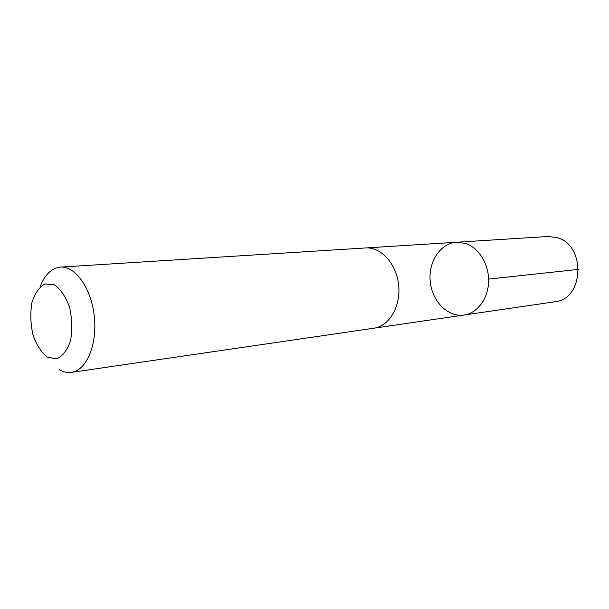 <?xml version="1.0" encoding="UTF-8"?>
<svg xmlns="http://www.w3.org/2000/svg" width="609" height="609" viewBox="0 0 609 609"><rect width="100%" height="100%" fill="white"/><g stroke="black" fill="none" stroke-linecap="round" stroke-linejoin="round"><path stroke-width="0.91" d="M465.284 243.364C478.644 247.498 488.997 264.108 488.608 281.335C488.319 298.577 477.41 313.193 464.058 315.036C447.988 317.464 432.169 301.47 430.251 281.769C428.066 262.106 440.246 243.189 456.468 242.253L465.284 243.364C478.644 247.498 488.997 264.108 488.608 281.335C488.319 298.577 477.41 313.193 464.058 315.036L554.807 301.782C584.434 299.453 586.071 244.278 556.459 237.457L548.001 236.498L456.468 242.253L465.284 243.364M59.423 369.701C63.405 372.046 67.416 372.936 71.451 372.381L373.972 328.198C389.265 326.188 400.958 306.342 398.644 285.065C396.52 263.773 380.983 246.767 365.606 247.954L60.474 267.107C51.552 268.089 44.731 274.705 40.019 286.953M71.451 372.381C86.379 370.531 97.364 344.953 94.334 316.787C91.495 288.605 75.47 265.844 60.474 267.107M47.395 357.217L56.66 358.868C62.697 356.196 67.325 350.129 70.545 340.682C72.456 329.85 72.121 318.69 69.533 307.195C65.696 296.705 60.634 289.245 54.338 284.829L45.036 283.939C39.189 287.128 34.812 293.386 31.889 302.711C30.191 313.155 30.549 323.859 32.962 334.821C36.517 344.976 41.328 352.436 47.395 357.217M488.593 279.105L578.55 269.368M374.535 328.106L464.058 315.036M366.184 247.924L456.468 242.253"/></g></svg>
